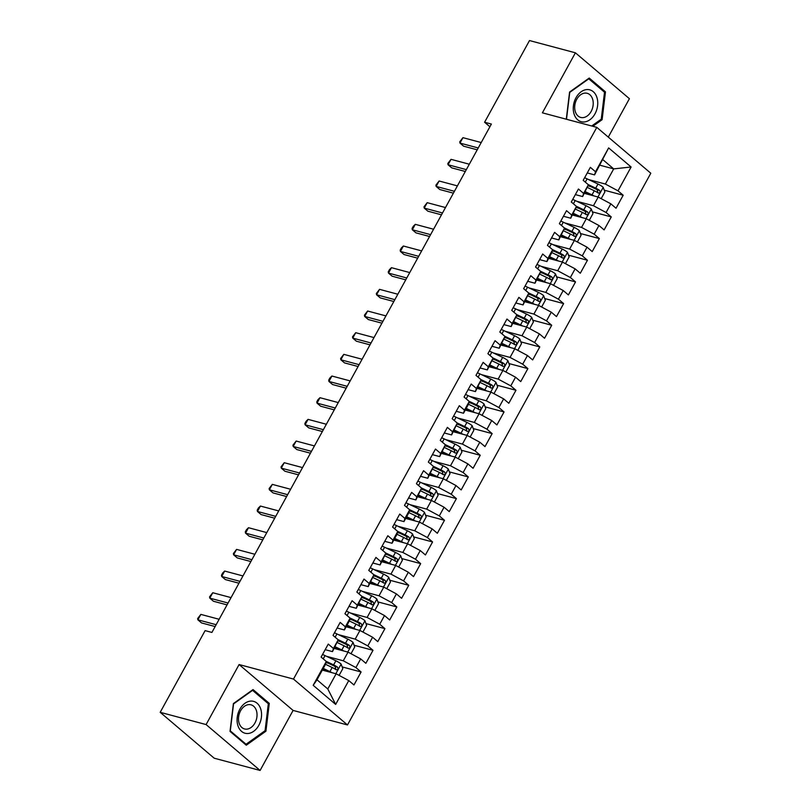 <?xml version="1.0" encoding="UTF-8"?>
<svg xmlns="http://www.w3.org/2000/svg" width="811" height="811" viewBox="0 0 811 811"><rect width="100%" height="100%" fill="white"/><g stroke="black" fill="none" stroke-linecap="round" stroke-linejoin="round"><path stroke-width="1.22" d="M608.28 137.11L629.407 98.689L575.404 52.806L529.502 40.55L484.593 122.248L489.905 126.759M347.493 724.953L650.807 173.24L596.805 127.357L293.491 679.071L347.493 724.953L293.095 710.426L239.093 664.544L206.095 724.568L260.098 770.45L293.095 710.426M260.098 770.45L214.195 758.194L160.193 712.311L206.095 724.568M335.663 704.414L313.188 685.315L326.296 661.482L325.333 664.625L316.989 679.79L327.796 688.965L335.663 704.414L348.771 680.571L353.951 684.971L361.098 671.974L355.917 667.575L360.682 658.907L365.862 663.307L373.009 650.3L367.829 645.901L372.594 637.233L377.774 641.633L384.921 628.637L379.741 624.227L384.505 615.559L389.685 619.969L396.832 606.963L391.652 602.563L396.417 593.895L401.607 598.295L408.754 585.299L403.574 580.889L408.339 572.221L413.519 576.621L420.666 563.625L415.485 559.225L420.25 550.557L425.43 554.957L432.577 541.951L427.397 537.551L432.162 528.884L437.342 533.283L444.489 520.287L439.309 515.887L444.073 507.22L449.253 511.619L456.4 498.613L451.22 494.213L455.985 485.546L461.165 489.945L468.312 476.949L463.132 472.539L467.896 463.872L473.077 468.282L480.234 455.275L475.043 450.875L479.808 442.208L484.998 446.608L492.145 433.601L486.965 429.201L491.73 420.534L496.91 424.934L504.057 411.937L498.877 407.538L503.641 398.87L508.821 403.27L515.968 390.263L510.788 385.864L515.553 377.196L520.733 381.596L527.88 368.599L522.7 364.19L527.464 355.522L532.645 359.932L539.791 346.926L534.611 342.526L539.376 333.858L544.556 338.258L551.703 325.252L546.523 320.852L551.287 312.184L556.478 316.584L563.625 303.588L558.434 299.188L563.209 290.52L568.389 294.92L575.536 281.914L570.356 277.514L575.121 268.846L580.301 273.246L587.448 260.25L582.268 255.84L587.032 247.173L592.212 251.582L599.359 238.576L594.179 234.176L598.944 225.509L604.124 229.908L611.271 216.912L606.091 212.502L610.855 203.835L616.036 208.234L623.183 195.238L604.246 190.179M599.887 165.201L613.704 168.891L631.11 166.995L608.635 147.906L595.527 171.739L590.347 167.34L583.2 180.336L588.38 184.746L583.616 193.413L578.436 189.004L571.289 202.01L576.469 206.41L571.704 215.077L566.524 210.678L559.367 223.684L564.557 228.084L559.793 236.751L554.602 232.351L547.455 245.348L552.636 249.747L547.871 258.415L542.691 254.015L535.544 267.022L540.724 271.421L535.959 280.089L530.779 275.689L523.632 288.686L528.813 293.095L524.048 301.763L518.868 297.353L511.721 310.36L516.901 314.759L512.136 323.427L506.956 319.027L499.809 332.034L504.989 336.433L500.225 345.101L495.045 340.701L487.898 353.697L493.078 358.097L488.313 366.765L483.133 362.365L475.976 375.371L481.166 379.771L476.392 388.439L471.211 384.039L464.064 397.035L469.245 401.445L464.48 410.113L459.3 405.703L452.153 418.709L457.333 423.109L452.568 431.776L447.388 427.377L440.241 440.383L445.421 444.783L440.657 453.45L435.477 449.051L428.33 462.047L433.51 466.447L428.745 475.114L423.565 470.715L416.418 483.721L421.598 488.121L416.834 496.788L411.653 492.389L404.507 505.385L409.687 509.784L404.922 518.462L399.732 514.052L392.585 527.059L397.765 531.458L393 540.126L387.82 535.726L380.673 548.723L385.854 553.132L381.089 561.8L375.909 557.4L368.762 570.397L373.942 574.796L369.177 583.464L363.997 579.064L356.85 592.071L362.03 596.47L357.266 605.138L352.086 600.738L344.939 613.734L350.119 618.134L345.354 626.802L340.174 622.402L333.027 635.408L338.207 639.808L333.443 648.476L328.262 644.076L321.105 657.072L326.296 661.482M631.11 166.995L618.002 190.838L623.183 195.238M160.193 712.311L205.112 630.623L211.904 632.438L491.385 124.063L484.593 122.248M584.407 193.373L598.214 197.063L593.449 205.73L576.763 201.27M610.855 203.835L598.214 197.063M606.091 212.502L593.449 205.73M608.635 147.906L594.564 174.882L587.265 172.936M595.527 171.739L594.564 174.882M572.485 215.037L586.302 218.727L581.538 227.394L564.841 222.944M598.944 225.509L586.302 218.727M594.179 234.176L581.538 227.394M588.38 184.746L582.653 196.556L575.354 194.61M583.616 193.413L582.653 196.556M560.573 236.711L574.391 240.401L569.626 249.068L552.93 244.608M587.032 247.173L574.391 240.401M582.268 255.84L569.626 249.068M576.469 206.41L570.741 218.22L563.442 216.273M571.704 215.077L570.741 218.22M548.662 258.385L562.479 262.075L557.715 270.742L541.018 266.282M575.121 268.846L562.479 262.075M570.356 277.514L557.715 270.742M564.557 228.084L558.83 239.894L551.531 237.947M559.793 236.751L558.83 239.894M536.75 280.048L550.568 283.738L545.803 292.406L529.107 287.946M563.209 290.52L550.568 283.738M558.434 299.188L545.803 292.406M552.636 249.747L551.683 252.9L546.918 261.568L539.619 259.611M547.871 258.415L546.918 261.568M524.839 301.722L538.656 305.412L533.891 314.08L517.195 309.62M551.287 312.184L538.656 305.412M546.523 320.852L533.891 314.08M540.724 271.421L534.996 283.232L527.708 281.285M535.959 280.089L534.996 283.232M512.927 323.386L526.745 327.076L521.98 335.744L505.283 331.293M539.376 333.858L526.745 327.076M534.611 342.526L521.98 335.744M528.813 293.095L523.085 304.906L515.786 302.959M524.048 301.763L523.085 304.906M501.016 345.06L514.823 348.75L510.058 357.418L493.362 352.957M527.464 355.522L514.823 348.75M522.7 364.19L510.058 357.418M516.901 314.759L511.173 326.569L503.874 324.623M512.136 323.427L511.173 326.569M489.094 366.734L502.911 370.424L498.147 379.092L481.45 374.631M515.553 377.196L502.911 370.424M510.788 385.864L498.147 379.092M504.989 336.433L499.262 348.243L491.963 346.297M500.225 345.101L499.262 348.243M477.182 388.398L491 392.088L486.235 400.756L469.539 396.295M503.641 398.87L491 392.088M498.877 407.538L486.235 400.756M493.078 358.097L487.35 369.917L480.051 367.961M488.313 366.765L487.35 369.917M465.271 410.072L479.088 413.762L474.323 422.43L457.627 417.969M491.73 420.534L479.088 413.762M486.965 429.201L474.323 422.43M481.166 379.771L475.439 391.581L468.14 389.635M476.392 388.439L475.439 391.581M453.359 431.736L467.177 435.426L462.412 444.093L445.715 439.643M479.808 442.208L467.177 435.426M475.043 450.875L462.412 444.093M469.245 401.445L468.292 404.588L463.517 413.255L456.228 411.299M464.48 410.113L463.517 413.255M441.448 453.41L455.265 457.1L450.5 465.767L433.804 461.307M467.896 463.872L455.265 457.1M463.132 472.539L450.5 465.767M457.333 423.109L451.605 434.919L444.316 432.973M452.568 431.776L451.605 434.919M429.536 475.084L443.353 478.774L438.579 487.441L421.892 482.981M455.985 485.546L443.353 478.774M451.22 494.213L438.579 487.441M445.421 444.783L439.694 456.593L432.395 454.647M440.657 453.45L439.694 456.593M417.614 496.748L431.432 500.438L426.667 509.105L409.971 504.645M444.073 507.22L431.432 500.438M439.309 515.887L426.667 509.105M433.51 466.447L427.782 478.257L420.483 476.31M428.745 475.114L427.782 478.257M405.703 518.422L419.52 522.112L414.756 530.779L398.059 526.319M432.162 528.884L419.52 522.112M427.397 537.551L414.756 530.779M421.598 488.121L415.871 499.931L408.572 497.984M416.834 496.788L415.871 499.931M393.791 540.085L407.609 543.775L402.844 552.443L386.148 547.993M420.25 550.557L407.609 543.775M415.485 559.225L402.844 552.443M409.687 509.784L408.724 512.937L403.959 521.605L396.66 519.648M404.922 518.462L403.959 521.605M381.88 561.759L395.697 565.449L390.932 574.117L374.236 569.657M408.339 572.221L395.697 565.449M403.574 580.889L390.932 574.117M397.765 531.458L396.812 534.601L392.048 543.269L384.749 541.322M393 540.126L392.048 543.269M369.968 583.433L383.785 587.113L379.021 595.791L362.324 591.331M396.417 593.895L383.785 587.113M391.652 602.563L379.021 595.791M385.854 553.132L380.126 564.943L372.837 562.996M381.089 561.8L380.126 564.943M358.056 605.097L371.874 608.787L367.109 617.455L350.413 612.994M384.505 615.559L371.874 608.787M379.741 624.227L367.109 617.455M373.942 574.796L368.214 586.606L360.925 584.66M369.177 583.464L368.214 586.606M346.145 626.771L359.952 630.461L355.188 639.129L338.501 634.668M372.594 637.233L359.952 630.461M367.829 645.901L355.188 639.129M362.03 596.47L356.303 608.28L349.004 606.334M357.266 605.138L356.303 608.28M334.223 648.435L348.041 652.125L343.276 660.793L326.58 656.332M360.682 658.907L348.041 652.125M355.917 667.575L343.276 660.793M350.119 618.134L349.156 621.287L344.391 629.954L337.092 627.998M345.354 626.802L344.391 629.954M322.312 670.109L336.129 673.799L327.796 688.965M348.771 680.571L336.129 673.799M338.207 639.808L332.48 651.618L325.181 649.672M333.443 648.476L332.48 651.618M239.093 664.544L293.491 679.071M575.404 52.806L542.397 112.83L596.805 127.357M588.674 179.596L605.371 184.056L613.704 168.891L602.908 159.716M313.188 685.315L316.989 679.79M618.002 190.838L605.371 184.056M253.022 689.573L233.396 703.573L230.03 731.39L246.291 745.208L265.917 731.208L269.282 703.39L253.022 689.573M592.831 126.303L602.107 119.683L605.472 91.866L589.212 78.049L569.575 92.048L566.291 119.217M361.098 671.974L342.161 666.916M328.374 663.236L325.951 662.587M373.009 650.3L354.072 645.242M340.285 641.562L337.863 640.913M384.921 628.637L365.984 623.578M352.197 619.898L349.774 619.249M396.832 606.963L377.906 601.904M364.119 598.224L361.696 597.575M408.754 585.299L389.817 580.24M376.03 576.55L373.607 575.911M420.666 563.625L401.729 558.566M387.942 554.886L385.519 554.237M432.577 541.951L413.64 536.892M399.853 533.212L397.431 532.563M444.489 520.287L425.552 515.228M411.765 511.548L409.342 510.9M456.4 498.613L437.464 493.554M423.677 489.874L421.254 489.226M468.312 476.949L449.375 471.89M435.598 468.211L433.165 467.562M480.234 455.275L461.297 450.217M447.51 446.537L445.087 445.888M492.145 433.601L473.208 428.553M459.421 424.863L456.998 424.224M504.057 411.937L485.12 406.879M471.333 403.199L468.91 402.55M515.968 390.263L497.031 385.205M483.244 381.525L480.822 380.876M527.88 368.599L508.943 363.541M495.156 359.861L492.733 359.212M539.791 346.926L520.855 341.867M507.068 338.187L504.645 337.538M551.703 325.252L532.766 320.203M518.989 316.513L516.566 315.874M563.625 303.588L544.688 298.529M530.901 294.849L528.478 294.2M575.536 281.914L556.599 276.855M542.812 273.175L540.39 272.526M587.448 260.25L568.511 255.191M554.724 251.511L552.301 250.863M599.359 238.576L580.423 233.517M566.636 229.837L564.213 229.189M611.271 216.912L592.334 211.853M578.547 208.163L576.124 207.525M590.459 186.5L588.036 185.851M267.306 702.863L269.282 703.39M264.771 730.904L265.917 731.208M603.496 91.339L605.472 91.866M600.961 119.379L602.107 119.683M216.162 624.703L197.874 619.817L200.854 614.393L219.142 619.28M215.138 626.548L201.523 622.919L197.874 619.817L197.651 618.529L200.854 614.393M338.552 675.097L339.231 675.147L342.81 668.649L341.076 663.996A6.721 1.51 -151.2 0 0 335.886 660.772L325.029 655.592A19.413 4.359 -151.2 0 0 322.545 654.467M331.973 672.684A6.721 1.51 -151.2 0 0 329.925 671.609L323.244 668.416M328.435 671.741L322.869 669.085M325.434 664.27L332.186 667.494A6.721 1.51 28.8 0 1 336.078 669.734C337.954 669.896 338.44 669.034 337.508 667.129A6.721 1.51 -151.2 0 0 333.615 664.888L326.063 661.289M326.093 662.141L333.99 665.912A3.426 0.77 28.8 0 1 335.065 666.48L335.663 668.599M228.073 603.029L209.785 598.143L212.766 592.729L231.054 597.616M227.06 604.884L213.435 601.245L209.785 598.143L209.562 596.855L212.766 592.729M239.985 581.355L221.697 576.479L224.677 571.056L242.965 575.942M238.971 583.21L225.346 579.571L221.697 576.479L221.484 575.192L222.67 573.022L224.677 571.056M350.464 653.423L351.143 653.484L354.721 646.975L352.988 642.332A6.721 1.51 -151.2 0 0 347.797 639.098L336.94 633.928A19.413 4.359 -151.2 0 0 334.456 632.793M343.894 651.02A6.721 1.51 -151.2 0 0 341.836 649.935L335.156 646.752M340.356 650.077L334.791 647.421M337.356 642.596L344.107 645.82A6.721 1.51 28.8 0 1 347.99 648.06C349.876 648.222 350.352 647.36 349.419 645.465A6.721 1.51 -151.2 0 0 345.537 643.224L337.984 639.615M338.005 640.477L345.912 644.248A3.426 0.77 28.8 0 1 346.976 644.806L347.574 646.935M362.385 631.759L363.054 631.81L366.633 625.311L364.899 620.658A6.721 1.51 -151.2 0 0 359.709 617.435L348.852 612.254A19.413 4.359 -151.2 0 0 346.368 611.129M355.806 629.346A6.721 1.51 -151.2 0 0 353.748 628.272L347.067 625.078M352.268 628.403L346.702 625.747M349.267 620.932L356.019 624.146A6.721 1.51 28.8 0 1 359.902 626.396C361.787 626.558 362.264 625.687 361.331 623.791A6.721 1.51 -151.2 0 0 357.448 621.55L349.896 617.952M349.916 618.803L357.823 622.574A3.426 0.77 28.8 0 1 358.888 623.142L359.486 625.261M251.278 701.069A16.494 11.881 105 0 0 237.228 717.36A16.494 11.881 105 0 0 247.355 733.529A16.494 11.881 105 0 0 261.406 717.238A16.494 11.881 105 0 0 251.278 701.069M249.251 704.597A12.489 9.002 105 0 0 238.799 715.738A12.489 9.002 105 0 0 244.547 728.947A12.489 9.002 105 0 0 246.28 729.17A12.489 9.002 105 0 0 256.732 718.029A12.489 9.002 105 0 0 250.984 704.82A12.489 9.002 105 0 0 249.251 704.597M265.075 730.691L246.057 744.255L230.294 730.863L233.558 703.907L252.576 690.343L268.329 703.735L265.075 730.691M244.76 743.91L246.057 744.255M587.468 89.545A16.494 11.881 105 0 0 573.418 105.835A16.494 11.881 105 0 0 583.545 122.005A16.494 11.881 105 0 0 597.595 105.714A16.494 11.881 105 0 0 587.468 89.545M585.441 93.072A12.489 9.002 105 0 0 574.989 104.224A12.489 9.002 105 0 0 580.727 117.433A12.489 9.002 105 0 0 582.47 117.646A12.489 9.002 105 0 0 592.922 106.505A12.489 9.002 105 0 0 587.174 93.295A12.489 9.002 105 0 0 585.441 93.072M566.494 119.268L569.748 92.393L588.766 78.819L604.519 92.211L601.265 119.166L591.685 125.999M251.897 559.691L233.619 554.805L236.589 549.392L254.877 554.268M250.883 561.547L237.258 557.907L233.619 554.805L233.396 553.518L236.589 549.392M263.818 538.017L245.53 533.141L248.501 527.718L266.789 532.604M262.794 539.873L249.18 536.233L245.53 533.141L245.307 531.854L246.493 529.684L248.501 527.718M374.297 610.085L374.976 610.136L378.544 603.637L376.821 598.994A6.721 1.51 -151.2 0 0 371.62 595.761L360.763 590.58A19.413 4.359 -151.2 0 0 358.29 589.455M367.718 607.682A6.721 1.51 -151.2 0 0 365.67 606.598L358.979 603.414M364.18 606.729L358.614 604.083M361.179 599.258L367.93 602.482A6.721 1.51 28.8 0 1 371.823 604.722C373.699 604.884 374.175 604.023 373.253 602.127A6.721 1.51 -151.2 0 0 369.36 599.876L361.807 596.278M361.828 597.129L369.735 600.9A3.426 0.77 28.8 0 1 370.799 601.468L371.408 603.587M386.208 588.421L386.888 588.472L390.456 581.963L388.733 577.32A6.721 1.51 -151.2 0 0 383.532 574.097L372.675 568.917A19.413 4.359 -151.2 0 0 370.201 567.781M379.629 586.008A6.721 1.51 -151.2 0 0 377.581 584.924L370.891 581.74M376.091 585.066L370.526 582.41M373.09 577.594L379.842 580.808A6.721 1.51 28.8 0 1 383.735 583.048C385.61 583.221 386.087 582.349 385.164 580.453A6.721 1.51 -151.2 0 0 381.271 578.213L373.719 574.604M373.739 575.465L381.646 579.236A3.426 0.77 28.8 0 1 382.711 579.804L383.319 581.923M275.73 516.354L257.442 511.467L260.422 506.054L278.7 510.93M274.706 518.199L261.091 514.569L257.442 511.467L257.219 510.18L258.405 508.01L260.422 506.054M398.12 566.747L398.799 566.798L402.368 560.3L400.644 555.657A6.721 1.51 -151.2 0 0 395.444 552.423L384.586 547.243A19.413 4.359 -151.2 0 0 382.113 546.117M391.541 564.334A6.721 1.51 -151.2 0 0 389.493 563.26L382.812 560.066M388.003 563.392L382.437 560.736M385.002 555.92L391.754 559.144A6.721 1.51 28.8 0 1 395.646 561.384C397.522 561.547 397.998 560.685 397.076 558.779A6.721 1.51 -151.2 0 0 393.183 556.539L385.63 552.94M385.651 553.791L393.558 557.562A3.426 0.77 28.8 0 1 394.633 558.13L395.231 560.249M287.641 494.68L269.353 489.793L272.334 484.38L290.622 489.266M286.618 496.535L273.003 492.895L269.353 489.793L269.13 488.516L272.334 484.38M410.031 545.083L410.711 545.134L414.289 538.626L412.556 533.983A6.721 1.51 -151.2 0 0 407.365 530.749L396.508 525.579A19.413 4.359 -151.2 0 0 394.024 524.443M403.452 542.671A6.721 1.51 -151.2 0 0 401.404 541.586L394.724 538.403M399.914 541.728L394.349 539.072M396.914 534.246L403.665 537.47A6.721 1.51 28.8 0 1 407.558 539.71C409.433 539.883 409.91 539.011 408.987 537.115A6.721 1.51 -151.2 0 0 405.094 534.875L397.542 531.266M397.562 532.128L405.47 535.899A3.426 0.77 28.8 0 1 406.544 536.456L407.142 538.585M299.553 473.006L281.265 468.129L284.245 462.706L302.533 467.592M298.529 474.861L284.914 471.232L281.265 468.129L281.042 466.842L284.245 462.706M421.943 523.409L422.622 523.46L426.201 516.962L424.467 512.309A6.721 1.51 -151.2 0 0 419.277 509.085L408.42 503.905A19.413 4.359 -151.2 0 0 405.936 502.779M415.364 520.997A6.721 1.51 -151.2 0 0 413.316 519.922L406.635 516.729M411.826 520.054L406.27 517.398M408.825 512.582L415.577 515.806A6.721 1.51 28.8 0 1 419.469 518.047C421.355 518.209 421.832 517.337 420.899 515.441A6.721 1.51 -151.2 0 0 417.016 513.201L409.464 509.602M409.484 510.454L417.381 514.225A3.426 0.77 28.8 0 1 418.456 514.792L419.054 516.911M311.465 451.342L293.176 446.455L296.157 441.042L314.445 445.928M310.451 453.197L296.826 449.558L293.176 446.455L292.953 445.168L296.157 441.042M433.855 501.735L434.534 501.786L438.112 495.288L436.379 490.645A6.721 1.51 -151.2 0 0 431.188 487.411L420.331 482.231A19.413 4.359 -151.2 0 0 417.847 481.105M427.285 499.333A6.721 1.51 -151.2 0 0 425.228 498.248L418.547 495.065M423.747 498.38L418.182 495.734M420.747 490.908L427.498 494.132A6.721 1.51 28.8 0 1 431.381 496.373C433.267 496.535 433.743 495.673 432.81 493.777A6.721 1.51 -151.2 0 0 428.928 491.527L421.375 487.928M421.396 488.78L429.303 492.551A3.426 0.77 28.8 0 1 430.367 493.118L430.965 495.237M323.376 429.668L305.088 424.792L308.068 419.368L326.357 424.254M322.362 431.523L308.738 427.884L305.088 424.792L304.875 423.504L306.061 421.335L308.068 419.368M445.776 480.071L446.445 480.122L450.024 473.624L448.29 468.971A6.721 1.51 -151.2 0 0 443.1 465.747L432.243 460.567A19.413 4.359 -151.2 0 0 429.759 459.442M439.197 477.659A6.721 1.51 -151.2 0 0 437.149 476.574L430.459 473.391M435.659 476.716L430.094 474.06M432.658 469.245L439.41 472.458A6.721 1.51 28.8 0 1 443.303 474.709C445.178 474.871 445.655 473.999 444.732 472.103A6.721 1.51 -151.2 0 0 440.839 469.863L433.287 466.264M433.307 467.116L441.214 470.887A3.426 0.77 28.8 0 1 442.279 471.455L442.877 473.573M335.288 408.004L317.01 403.118L319.98 397.704L338.268 402.58M334.274 409.859L320.659 406.22L317.01 403.118L316.787 401.83L317.973 399.661L319.98 397.704M457.688 458.397L458.367 458.448L461.935 451.95L460.212 447.307A6.721 1.51 -151.2 0 0 455.012 444.073L444.154 438.893A19.413 4.359 -151.2 0 0 441.681 437.768M451.109 455.995A6.721 1.51 -151.2 0 0 449.061 454.91L442.37 451.717M447.571 455.042L442.005 452.396M444.57 447.571L451.321 450.794A6.721 1.51 28.8 0 1 455.214 453.035C457.09 453.197 457.566 452.335 456.644 450.429A6.721 1.51 -151.2 0 0 452.751 448.189L445.198 444.59M445.219 445.442L453.126 449.213A3.426 0.77 28.8 0 1 454.19 449.781L454.799 451.899M347.209 386.33L328.921 381.444L331.902 376.03L350.18 380.917M346.185 388.185L332.571 384.546L328.921 381.444L328.698 380.166L329.884 377.997L331.902 376.03M469.599 436.734L470.279 436.784L473.847 430.276L472.124 425.633A6.721 1.51 -151.2 0 0 466.923 422.409L456.066 417.229A19.413 4.359 -151.2 0 0 453.592 416.094M463.02 434.321A6.721 1.51 -151.2 0 0 460.972 433.236L454.282 430.053M459.482 433.378L453.917 430.722M456.481 425.897L463.233 429.12A6.721 1.51 28.8 0 1 467.126 431.361C469.001 431.533 469.478 430.661 468.555 428.766A6.721 1.51 -151.2 0 0 464.662 426.525L457.11 422.916M457.13 423.778L465.038 427.549A3.426 0.77 28.8 0 1 466.112 428.107L466.71 430.235M359.121 364.666L340.833 359.78L343.813 354.356L362.101 359.243M358.097 366.511L344.482 362.882L340.833 359.78L340.61 358.492L343.813 354.356M481.511 415.06L482.19 415.11L485.759 408.612L484.035 403.959A6.721 1.51 -151.2 0 0 478.845 400.735L467.977 395.555A19.413 4.359 -151.2 0 0 465.504 394.43M474.932 412.647A6.721 1.51 -151.2 0 0 472.884 411.572L466.203 408.379M471.394 411.704L465.828 409.048M468.393 404.233L475.145 407.457A6.721 1.51 28.8 0 1 479.037 409.697C480.913 409.859 481.389 408.987 480.467 407.092A6.721 1.51 -151.2 0 0 476.574 404.851L469.022 401.252M469.042 402.104L476.949 405.875A3.426 0.77 28.8 0 1 478.024 406.443L478.622 408.562M371.032 342.992L352.744 338.106L355.725 332.692L374.013 337.579M370.009 344.847L356.394 341.208L352.744 338.106L352.521 336.818L355.725 332.692M493.423 393.386L494.102 393.436L497.68 386.938L495.947 382.295A6.721 1.51 -151.2 0 0 490.756 379.061L479.899 373.881A19.413 4.359 -151.2 0 0 477.415 372.756M486.843 390.983A6.721 1.51 -151.2 0 0 484.796 389.898L478.115 386.715M483.305 390.04L477.74 387.384M480.305 382.559L487.056 385.783A6.721 1.51 28.8 0 1 490.949 388.023C492.824 388.185 493.301 387.323 492.378 385.428A6.721 1.51 -151.2 0 0 488.486 383.177L480.933 379.578M480.953 380.44L488.861 384.201A3.426 0.77 28.8 0 1 489.935 384.769L490.533 386.898M382.944 321.318L364.656 316.442L367.636 311.019L385.924 315.905M381.93 323.173L368.306 319.534L364.656 316.442L364.433 315.155L367.636 311.019M505.334 371.722L506.013 371.773L509.592 365.274L507.858 360.621A6.721 1.51 -151.2 0 0 502.668 357.398L491.811 352.217A19.413 4.359 -151.2 0 0 489.327 351.092M498.765 369.309A6.721 1.51 -151.2 0 0 496.707 368.235L490.026 365.041M495.227 368.366L489.662 365.71M492.216 360.895L498.978 364.109A6.721 1.51 28.8 0 1 502.861 366.359C504.746 366.521 505.223 365.649 504.29 363.754A6.721 1.51 -151.2 0 0 500.407 361.513L492.855 357.915M492.875 358.766L500.772 362.537A3.426 0.77 28.8 0 1 501.847 363.105L502.445 365.224M394.856 299.654L376.568 294.768L379.548 289.355L397.836 294.231M393.842 301.51L380.217 297.87L376.568 294.768L376.345 293.481L379.548 289.355M517.256 350.048L517.925 350.099L521.503 343.6L519.77 338.957A6.721 1.51 -151.2 0 0 514.579 335.724L503.722 330.543A19.413 4.359 -151.2 0 0 501.239 329.418M510.677 347.645A6.721 1.51 -151.2 0 0 508.619 346.561L501.938 343.367M507.139 346.692L501.573 344.046M504.138 339.221L510.889 342.445A6.721 1.51 28.8 0 1 514.772 344.685C516.658 344.847 517.134 343.986 516.201 342.08A6.721 1.51 -151.2 0 0 512.319 339.839L504.766 336.241M504.787 337.092L512.694 340.863A3.426 0.77 28.8 0 1 513.758 341.431L514.356 343.55M406.767 277.98L388.479 273.094L391.46 267.681L409.748 272.567M405.753 279.836L392.129 276.196L388.479 273.094L388.266 271.817L389.452 269.647L391.46 267.681M529.167 328.384L529.836 328.435L533.415 321.926L531.681 317.283A6.721 1.51 -151.2 0 0 526.491 314.06L515.634 308.879A19.413 4.359 -151.2 0 0 513.15 307.744M522.588 325.971A6.721 1.51 -151.2 0 0 520.54 324.887L513.85 321.703M519.05 325.029L513.485 322.373M516.049 317.557L522.801 320.771A6.721 1.51 28.8 0 1 526.694 323.011C528.569 323.183 529.046 322.312 528.123 320.416A6.721 1.51 -151.2 0 0 524.23 318.176L516.678 314.567M516.698 315.428L524.605 319.199A3.426 0.77 28.8 0 1 525.67 319.757L526.278 321.886M418.679 256.317L400.401 251.43L403.371 246.007L421.659 250.893M417.665 258.162L404.05 254.532L400.401 251.43L400.178 250.143L401.364 247.973L403.371 246.007M541.079 306.71L541.758 306.761L545.327 300.263L543.603 295.61A6.721 1.51 -151.2 0 0 538.403 292.386L527.545 287.206A19.413 4.359 -151.2 0 0 525.072 286.08M534.5 304.297A6.721 1.51 -151.2 0 0 532.452 303.223L525.761 300.029M530.962 303.355L525.396 300.699M527.961 295.883L534.713 299.107A6.721 1.51 28.8 0 1 538.605 301.347C540.481 301.51 540.957 300.648 540.035 298.742A6.721 1.51 -151.2 0 0 536.142 296.502L528.59 292.903M528.61 293.754L536.517 297.525A3.426 0.77 28.8 0 1 537.581 298.093L538.19 300.212M430.6 234.643L412.312 229.756L415.293 224.343L433.571 229.229M429.577 236.498L415.962 232.858L412.312 229.756L412.089 228.469L413.275 226.31L415.293 224.343M552.99 285.036L553.67 285.097L557.238 278.589L555.515 273.946A6.721 1.51 -151.2 0 0 550.314 270.712L539.457 265.542A19.413 4.359 -151.2 0 0 536.983 264.406M546.411 282.633A6.721 1.51 -151.2 0 0 544.363 281.549L537.683 278.366M542.873 281.691L537.308 279.035M539.873 274.209L546.624 277.433A6.721 1.51 28.8 0 1 550.517 279.673C552.392 279.836 552.869 278.974 551.946 277.078A6.721 1.51 -151.2 0 0 548.054 274.838L540.501 271.229M540.521 272.09L548.429 275.862A3.426 0.77 28.8 0 1 549.503 276.419L550.101 278.548M442.512 212.969L424.224 208.092L427.204 202.669L445.492 207.555M441.488 214.824L427.873 211.184L424.224 208.092L424.001 206.805L427.204 202.669M564.902 263.372L565.581 263.423L569.15 256.925L567.426 252.272A6.721 1.51 -151.2 0 0 562.236 249.048L551.368 243.868A19.413 4.359 -151.2 0 0 548.895 242.742M558.323 260.96A6.721 1.51 -151.2 0 0 556.275 259.885L549.594 256.692M554.785 260.017L549.219 257.361M551.784 252.545L558.536 255.759A6.721 1.51 28.8 0 1 562.428 258.01C564.304 258.172 564.78 257.3 563.858 255.404A6.721 1.51 -151.2 0 0 559.965 253.164L552.413 249.565M552.433 250.417L560.34 254.188A3.426 0.77 28.8 0 1 561.415 254.755L562.013 256.874M454.424 191.305L436.136 186.418L439.116 181.005L457.404 185.881M453.4 193.16L439.785 189.521L436.136 186.418L435.912 185.131L439.116 181.005M576.814 241.698L577.493 241.749L581.071 235.251L579.338 230.608A6.721 1.51 -151.2 0 0 574.147 227.374L563.29 222.194A19.413 4.359 -151.2 0 0 560.807 221.068M570.234 239.296A6.721 1.51 -151.2 0 0 568.187 238.211L561.506 235.028M566.696 238.343L561.131 235.697M563.696 230.871L570.447 234.095A6.721 1.51 28.8 0 1 574.34 236.336C576.215 236.498 576.702 235.636 575.769 233.74A6.721 1.51 -151.2 0 0 571.877 231.49L564.324 227.891M564.355 228.743L572.252 232.514A3.426 0.77 28.8 0 1 573.326 233.081L573.924 235.2M466.335 169.631L448.047 164.745L451.028 159.331L469.316 164.217M465.321 171.486L451.697 167.847L448.047 164.745L447.824 163.467L451.028 159.331M588.725 220.034L589.404 220.085L592.983 213.577L591.249 208.934A6.721 1.51 -151.2 0 0 586.059 205.71L575.202 200.53A19.413 4.359 -151.2 0 0 572.718 199.394M582.156 217.622A6.721 1.51 -151.2 0 0 580.098 216.537L573.418 213.354M578.618 216.679L573.053 214.023M575.617 209.208L582.369 212.421A6.721 1.51 28.8 0 1 586.252 214.662C588.137 214.834 588.614 213.962 587.681 212.066A6.721 1.51 -151.2 0 0 583.798 209.826L576.246 206.217M576.266 207.079L584.173 210.85A3.426 0.77 28.8 0 1 585.238 211.418L585.836 213.536M478.247 147.967L459.959 143.081L462.939 137.667L481.227 142.543M477.233 149.812L463.608 146.183L459.959 143.081L459.746 141.793L462.939 137.667M600.647 198.36L601.316 198.411L604.894 191.913L603.161 187.26A6.721 1.51 -151.2 0 0 597.971 184.036L587.113 178.856A19.413 4.359 -151.2 0 0 584.63 177.731M594.068 195.948A6.721 1.51 -151.2 0 0 592.01 194.873L585.329 191.68M590.53 195.005L584.964 192.349M587.529 187.534L594.281 190.757A6.721 1.51 28.8 0 1 598.163 192.998C600.049 193.16 600.525 192.298 599.593 190.392A6.721 1.51 -151.2 0 0 595.71 188.152L588.157 184.553M588.178 185.405L596.085 189.176A3.426 0.77 28.8 0 1 597.149 189.744L597.748 191.862M335.845 673.718L341.117 664.118M323.224 658.867L325.029 655.592M333.615 664.888L335.886 660.772M329.925 671.609L332.186 667.494M335.065 666.48L337.508 667.129M347.757 652.054L353.038 642.444M335.136 637.203L336.94 633.928M345.537 643.224L347.797 639.098M341.836 649.935L344.107 645.82M346.976 644.806L349.419 645.465M359.668 630.38L364.95 620.78M347.047 615.529L348.852 612.254M357.448 621.55L359.709 617.435M353.748 628.272L356.019 624.146M358.888 623.142L361.331 623.791M371.58 608.706L376.862 599.106M358.959 593.865L360.763 590.58M369.36 599.876L371.62 595.761M365.67 606.598L367.93 602.482M370.799 601.468L373.253 602.127M383.491 587.042L388.773 577.442M370.87 572.191L372.675 568.917M381.271 578.213L383.532 574.097M377.581 584.924L379.842 580.808M382.711 579.804L385.164 580.453M395.403 565.368L400.685 555.768M382.792 550.527L384.586 547.243M393.183 556.539L395.444 552.423M389.493 563.26L391.754 559.144M394.633 558.13L397.076 558.779M407.325 543.705L412.596 534.094M394.704 528.853L396.508 525.579M405.094 534.875L407.365 530.749M401.404 541.586L403.665 537.47M406.544 536.456L408.987 537.115M419.236 522.031L424.508 512.43M406.615 507.179L408.42 503.905M417.016 513.201L419.277 509.085M413.316 519.922L415.577 515.806M418.456 514.792L420.899 515.441M431.148 500.367L436.43 490.756M418.527 485.515L420.331 482.231M428.928 491.527L431.188 487.411M425.228 498.248L427.498 494.132M430.367 493.118L432.81 493.777M443.059 478.693L448.341 469.093M430.438 463.841L432.243 460.567M440.839 469.863L443.1 465.747M437.149 476.574L439.41 472.458M442.279 471.455L444.732 472.103M454.971 457.019L460.253 447.419M442.35 442.177L444.154 438.893M452.751 448.189L455.012 444.073M449.061 454.91L451.321 450.794M454.19 449.781L456.644 450.429M466.883 435.355L472.164 425.745M454.272 420.503L456.066 417.229M464.662 426.525L466.923 422.409M460.972 433.236L463.233 429.12M466.112 428.107L468.555 428.766M478.794 413.681L484.076 404.081M466.183 398.83L467.977 395.555M476.574 404.851L478.845 400.735M472.884 411.572L475.145 407.457M478.024 406.443L480.467 407.092M490.716 392.017L495.987 382.407M478.095 377.166L479.899 373.881M488.486 383.177L490.756 379.061M484.796 389.898L487.056 385.783M489.935 384.769L492.378 385.428M502.627 370.343L507.909 360.743M490.006 355.492L491.811 352.217M500.407 361.513L502.668 357.398M496.707 368.235L498.978 364.109M501.847 363.105L504.29 363.754M514.539 348.669L519.821 339.069M501.918 333.828L503.722 330.543M512.319 339.839L514.579 335.724M508.619 346.561L510.889 342.445M513.758 341.431L516.201 342.08M526.451 327.005L531.732 317.395M513.829 312.154L515.634 308.879M524.23 318.176L526.491 314.06M520.54 324.887L522.801 320.771M525.67 319.757L528.123 320.416M538.362 305.331L543.644 295.731M525.741 290.48L527.545 287.206M536.142 296.502L538.403 292.386M532.452 303.223L534.713 299.107M537.581 298.093L540.035 298.742M550.274 283.668L555.555 274.057M537.663 268.816L539.457 265.542M548.054 274.838L550.314 270.712M544.363 281.549L546.624 277.433M549.503 276.419L551.946 277.078M562.195 261.994L567.467 252.393M549.574 247.142L551.368 243.868M559.965 253.164L562.236 249.048M556.275 259.885L558.536 255.759M561.415 254.755L563.858 255.404M574.107 240.32L579.378 230.719M561.486 225.478L563.29 222.194M571.877 231.49L574.147 227.374M568.187 238.211L570.447 234.095M573.326 233.081L575.769 233.74M586.018 218.656L591.3 209.056M573.397 203.804L575.202 200.53M583.798 209.826L586.059 205.71M580.098 216.537L582.369 212.421M585.238 211.418L587.681 212.066M597.93 196.982L603.212 187.382M585.309 182.13L587.113 178.856M595.71 188.152L597.971 184.036M592.01 194.873L594.281 190.757M597.149 189.744L599.593 190.392"/></g></svg>
